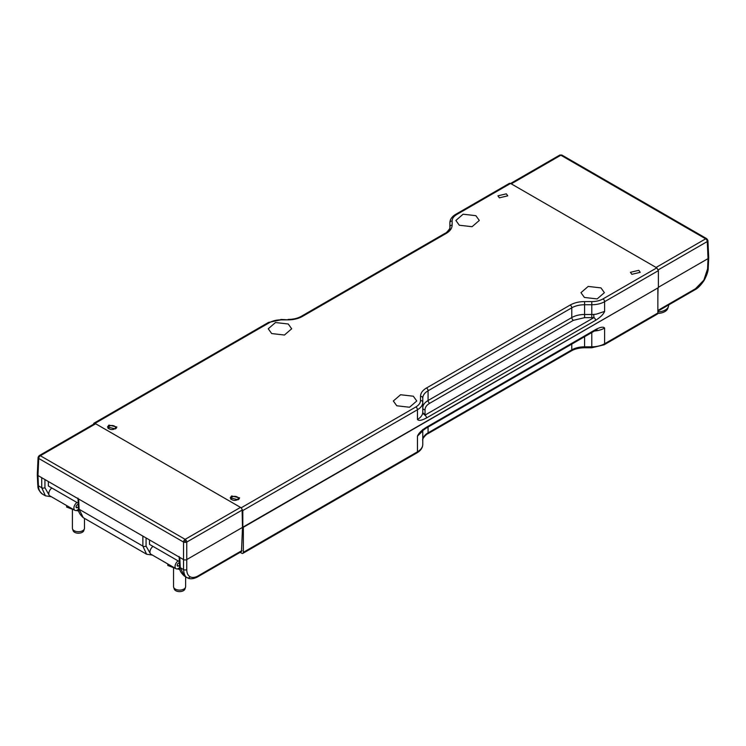 <?xml version="1.0" encoding="UTF-8"?>
<svg xmlns="http://www.w3.org/2000/svg" width="746" height="746" viewBox="0 0 746 746"><rect width="100%" height="100%" fill="white"/><g stroke="black" fill="none" stroke-linecap="round" stroke-linejoin="round"><path stroke-width="1.12" d="M232.174 499.811A3.516 2.033 180 0 1 231.148 498.347A3.516 2.033 180 0 1 233.339 496.491A3.516 2.033 180 0 1 237.144 496.939A3.516 2.033 180 0 1 238.179 498.347A3.516 2.033 180 0 1 236.025 500.24A3.516 2.033 180 0 1 232.174 499.811M109.457 428.959A3.516 2.033 180 0 1 108.431 427.495A3.516 2.033 180 0 1 110.622 425.64A3.516 2.033 180 0 1 114.427 426.087A3.516 2.033 180 0 1 115.462 427.495A3.516 2.033 180 0 1 113.308 429.388A3.516 2.033 180 0 1 109.457 428.959M187.339 577.758A2.266 1.874 -61.1 0 0 187.367 577.777L187.339 577.758C185.278 577.106 184.01 574.383 183.544 569.58L180.252 567.678L179.786 557.411L37.962 475.528L38.736 458.464L183.544 542.072A2.266 1.305 -60 0 1 184.029 540.514A2.266 1.305 -60 0 1 185.148 539.349A2.266 1.305 60 0 1 186.267 540.514A2.266 1.305 60 0 1 186.752 542.072L185.148 542.435L185.148 541.139L184.029 540.514M39.184 455.647A2.266 1.305 60 0 1 39.202 455.629A2.266 1.305 60 0 1 40.34 455.741L95.693 423.775L240.51 507.383L185.148 539.349L40.34 455.741A2.266 1.305 120 0 0 39.221 456.906A2.266 1.305 120 0 0 38.736 458.464L38.083 457.429M95.693 423.775A2.266 1.305 -120 0 0 94.565 423.663L39.202 455.629A2.266 1.305 60 0 1 39.221 455.62L38.522 456.487L39.221 456.906M242.105 510.105L242.497 527.394L186.752 559.584L186.752 542.072L242.105 510.105A2.266 1.305 -120 0 0 240.51 507.383M593.704 314.43L593.947 317.582L591.792 317.647L591.792 314.486A18.128 10.463 0 0 0 593.704 314.43A18.128 10.463 0 0 0 596.259 314.169L604.614 311.427L604.614 301.682L658.392 270.639L658.392 287.648L242.497 527.394L241.49 551.555L197.727 576.826A2.266 1.305 -120 0 0 198.194 575.837L241.965 550.567M38.074 457.522L38.522 456.487M186.267 540.514L185.148 541.139M179.786 557.411L183.544 559.584L183.544 542.072L185.148 542.435M186.752 569.58A2.266 1.38 180 0 1 183.544 569.58L183.544 559.584A2.266 1.305 180 0 0 186.752 559.584L186.752 569.58C186.789 573.105 187.899 575.502 190.062 576.761C192.309 577.936 195.023 577.628 198.194 575.837M39.202 455.629L38.074 457.485L37.3 474.568A2.266 1.305 -0 0 0 37.3 474.633A2.266 1.305 -0 0 0 37.962 475.528L38.428 485.805A2.266 1.305 177.4 0 1 37.766 484.928L37.766 484.928C38.382 486.187 36.377 488.593 42.541 494.16L45.422 495.82L41.729 487.707L41.729 477.701M142.868 536.094L142.868 546.1L79.113 509.285L78.647 499.018M49.227 495.307L44.928 487.707A2.266 1.38 -0 0 1 41.729 487.707L38.428 485.805C38.652 489.898 40.06 492.705 42.643 494.225L42.541 494.16M146.067 537.941L146.067 546.1L150.384 553.7M44.928 487.707L44.928 479.547M152.436 555.099L146.561 554.213L83.226 517.649C79.608 514.348 78.013 511.271 78.451 508.418L78.451 508.418A2.266 1.305 -2.6 0 0 79.113 509.285L83.235 517.659M146.57 554.222L142.868 546.1A2.266 1.38 180 0 0 146.067 546.1M179.124 556.516L179.59 566.811A2.266 1.305 177.4 0 0 180.252 567.678L184.374 576.052L187.246 577.702M706.816 238.729A2.266 1.305 -60 0 0 706.798 238.72A2.266 1.305 -60 0 1 706.798 238.72L561.98 155.112A2.266 1.305 120 0 0 561.971 155.103A2.266 1.305 120 0 0 560.852 155.224L705.66 238.832A2.266 1.305 -60 0 1 706.779 238.711L707.926 240.613L707.264 241.555A2.266 1.305 -120 0 0 706.779 239.998A2.266 1.305 -120 0 0 705.66 238.832L656.088 267.45L511.271 183.852L560.852 155.224A2.266 1.305 -120 0 0 559.733 155.103A2.266 1.305 -120 0 0 559.724 155.112L510.609 183.46M510.143 183.74A2.266 1.305 60 0 1 511.271 183.852M658.065 287.844L657.86 296.759M561.906 155.065L559.789 155.075M658.392 287.275L708.038 258.62L707.572 268.886L703.832 280.142L695.533 288.702L657.86 310.457M707.478 239.578L706.779 239.998M658.261 269.847L707.264 241.555L708.038 258.62A2.266 1.305 0 0 0 708.7 257.724A2.266 1.305 0 0 0 708.7 257.659L707.926 240.576L706.798 238.72M657.86 311.903A11.33 6.537 0 0 0 668.416 306.606A11.33 6.537 0 0 0 668.621 305.366L668.621 304.955M657.813 313.404A10.724 6.192 0 0 0 667.819 308.396L668.416 306.606M78.386 506.963L77.248 507.616A1.734 1.007 -60 0 1 76.381 507.7A1.734 1.007 -60 0 1 76.027 506.907A1.734 1.007 -60 0 1 77.248 504.781L78.265 504.193M78.517 509.35L77.248 510.077A4.756 2.751 -60 0 1 74.87 510.32A4.756 2.751 -60 0 1 73.891 508.138A4.756 2.751 -60 0 1 76.959 502.496M51.875 488.015A4.756 2.751 120 0 0 48.798 493.656A4.756 2.751 120 0 0 49.786 495.829L74.87 510.32M72.399 509.397L72.399 528.224A6.043 3.488 0 0 0 72.511 528.886A6.043 3.488 0 0 0 75.411 531.245A6.043 3.488 0 0 0 84.373 528.886A6.043 3.488 0 0 0 84.484 528.224L84.484 518.377M72.511 528.886L73.108 530.667A5.436 3.133 0 0 0 75.719 532.793A5.436 3.133 0 0 0 83.776 530.667L84.373 528.886M76.176 510.497L78.423 511.01L78.423 509.406M74.33 510.003L66.636 507.075L66.636 505.555M179.525 565.365L178.406 566.018A1.734 1.007 -60 0 1 177.539 566.102A1.734 1.007 -60 0 1 177.175 565.309A1.734 1.007 -60 0 1 178.406 563.174L179.404 562.605M179.655 567.753L178.406 568.48A4.756 2.751 -60 0 1 176.028 568.713A4.756 2.751 -60 0 1 175.04 566.54A4.756 2.751 -60 0 1 178.117 560.899M153.023 546.408A4.756 2.751 120 0 0 149.955 552.059A4.756 2.751 120 0 0 150.934 554.231L176.028 568.713M173.548 567.799L173.548 586.626A6.043 3.488 0 0 0 173.659 587.288A6.043 3.488 0 0 0 176.569 589.648A6.043 3.488 0 0 0 185.521 587.288A6.043 3.488 0 0 0 185.633 586.626L185.633 576.779M173.659 587.288L174.256 589.07A5.436 3.133 0 0 0 176.867 591.196A5.436 3.133 0 0 0 184.924 589.07L185.521 587.288M177.324 568.9L179.572 569.412L179.572 567.809M175.478 568.405L167.785 565.468L167.785 563.957M242.879 553.364L416.995 452.841A2.266 1.305 -120 0 0 417.462 451.806L243.345 552.329A2.266 1.305 60 0 1 242.879 553.364A2.266 1.305 60 0 1 241.751 553.252L240.156 552.329M427.607 433.883L571.315 350.918C574.905 348.886 579.334 347.841 584.594 347.776L591.792 347.776L604.139 344.792L657.394 314.047A2.266 1.305 -120 0 0 657.86 313.012L604.614 343.757A18.128 10.463 180 0 1 591.792 346.815L584.594 346.815A18.128 10.463 0 0 0 571.781 349.883L428.073 432.848A18.128 10.463 0 0 0 422.768 440.252L422.768 440.252C421.565 439.347 426.787 433.594 427.607 433.883A2.266 1.305 -120 0 0 428.073 432.848L428.073 427.057M243.345 552.329L243.345 527.273L657.86 287.956L657.86 313.012M422.693 429.547L421.994 431.179L426.05 428.232A2.266 1.305 -120 0 0 426.525 427.188C421.723 430.172 418.702 433.146 417.462 436.121L417.462 451.806A18.128 10.463 180 0 0 422.768 444.402L422.768 430.451M604.139 344.792A2.266 1.305 -120 0 0 604.614 343.757L604.614 328.072C603.374 326.534 600.353 327.037 595.55 329.601L426.525 427.188M422.423 430.759A18.128 10.463 180 0 1 422.022 431.692L417.462 436.121M604.614 328.072A18.128 10.463 180 0 1 594.413 331.028M426.05 428.232L595.084 330.637A2.266 1.305 -120 0 0 595.55 329.601M631.853 274.323L640.236 272.318L638.8 270.313L630.417 272.318L631.853 274.323M499.382 197.83L507.765 195.834L506.32 193.829L497.946 195.834L499.382 197.83M116.451 428.12L115.434 427.29M115.499 428.922L116.87 427.01L108.879 425.099L107.508 427.01L115.499 428.922M238.216 499.773L239.587 497.862L231.596 495.95L230.225 497.862L238.216 499.773L238.179 498.347M239.168 498.971L238.161 498.142M459.312 225.236L472.078 226.7L479.305 220.452L475.873 215.678L463.107 214.205L455.881 220.452L459.312 225.236M584.398 297.449L597.164 298.922L604.391 292.674L600.959 287.891L588.193 286.427L580.966 292.674L584.398 297.449M271.684 333.565L284.45 335.029L291.677 328.781L288.254 323.997L275.488 322.533L268.252 328.781L271.684 333.565M396.769 405.777L409.535 407.241L416.762 400.994L413.331 396.21L400.574 394.746L393.338 400.994L396.769 405.777M449.875 230.514L449.875 222.812C449.987 219.399 451.908 216.592 455.657 214.382L509.434 183.329L510.562 183.441L656.788 267.861L603.01 298.913C599.924 300.657 596.185 301.552 591.792 301.589L584.594 301.589C579.064 301.617 574.261 302.773 570.177 305.039L426.479 388.004C422.6 390.289 420.613 393.058 420.502 396.331L420.502 400.49C420.455 402.98 418.907 405.143 415.858 406.962L241.21 507.793L242.814 510.562L242.814 527.581M658.392 270.639L656.788 267.861M422.768 412.072A2.266 1.846 180 0 0 425.034 413.927L424.922 415.168L422.665 413.181A18.128 10.463 0 0 0 422.768 412.072L422.768 398.178A18.128 10.463 180 0 1 428.073 390.783L571.781 307.818L571.781 317.554A2.266 1.305 -120 0 0 573.385 320.332L429.677 403.297C426.647 405.097 425.099 407.26 425.034 409.768A2.266 1.846 -0 0 1 422.768 407.922A18.128 10.463 0 0 1 428.073 400.518A2.266 1.305 -120 0 0 429.677 403.297M570.177 305.039A2.266 1.305 -120 0 1 571.781 307.818A18.128 10.463 180 0 1 584.594 304.75L591.792 304.75L591.792 314.486L584.594 314.486L584.594 317.647L573.385 320.332M452.141 220.965A2.266 1.846 -0 0 0 449.875 222.812L449.875 226.971A2.266 1.846 0 0 1 452.141 225.124L452.141 220.965C452.188 218.466 453.736 216.312 456.785 214.494L510.562 183.441M242.814 510.562L417.462 409.74A18.128 10.463 0 0 0 422.768 402.336L422.768 398.178A2.266 1.846 180 0 0 420.502 396.331M595.55 320.351A2.266 1.305 -120 0 0 593.947 317.582L424.922 415.168A2.266 1.305 60 0 1 426.525 417.947L595.55 320.351C600.353 317.376 603.374 314.402 604.614 311.427M415.858 406.962A2.266 1.305 -120 0 1 417.462 409.74L417.462 419.476A18.128 10.463 0 0 0 422.665 413.181M417.462 419.476C418.702 421.014 421.723 420.502 426.525 417.947M93.39 424.343L93.856 423.262L94.994 423.374L269.632 322.542C272.728 320.799 276.468 319.903 280.85 319.857L288.049 319.857C293.579 319.829 298.381 318.682 302.466 316.407L446.173 233.442C450.043 231.167 452.039 228.388 452.141 225.124M231.148 498.477L230.645 498.971M108.431 427.626L107.928 428.12M241.21 507.793L94.994 423.374M149.517 539.936L149.517 544.384L179.366 561.617M78.227 503.224L48.35 485.982L48.35 481.524M197.727 576.826C193.55 579.036 190.099 579.353 187.367 577.777A2.266 1.874 -61.1 0 0 190.062 576.761M708.7 257.724L708.234 268.019A2.266 1.305 -177.4 0 1 707.572 268.886M695.533 288.702A2.266 1.305 60 0 1 695.058 289.7L657.86 311.175M703.832 280.142L704.168 280.337C706.984 274.957 708.336 270.854 708.234 268.019M77.248 507.616L76.027 506.907M178.406 566.018L177.175 565.309M571.315 350.918A2.266 1.305 -120 0 0 571.781 349.883L571.781 344.092M584.594 347.776L584.594 336.698M591.792 347.776L591.792 332.539M584.594 317.647L591.792 317.647M425.034 413.927L425.034 409.768M584.594 301.589L584.594 314.486A18.128 10.463 0 0 0 571.781 317.554L428.073 400.518L428.073 390.783A2.266 1.305 -120 0 0 426.479 388.004M591.792 301.589L591.792 304.75A18.128 10.463 0 0 0 604.614 301.682A2.266 1.305 -120 0 0 603.01 298.913M269.632 322.542A2.266 1.305 -120 0 0 268.504 322.431L280.85 319.857M280.85 319.447L288.049 319.857M288.049 319.447C293.309 319.381 297.738 318.328 301.328 316.295A2.266 1.305 60 0 1 302.466 316.407M449.875 226.971C451.088 227.875 445.856 233.629 445.036 233.33A2.266 1.305 60 0 1 446.173 233.442M455.657 214.382A2.266 1.305 60 0 1 456.785 214.494M422.768 402.336A2.266 1.846 180 0 0 420.502 400.49M231.148 498.347L231.129 499.456M108.431 427.495L108.412 428.605M115.462 427.495L115.49 428.931M37.3 474.633L37.766 484.928M78.451 508.418L77.985 498.123M179.59 566.811C179.133 569.618 180.728 572.695 184.365 576.043M51.297 496.705L45.422 495.82M695.058 289.7C697.855 288.31 700.886 285.196 704.168 280.337M422.768 444.402C422.656 447.824 420.735 450.631 416.995 452.841M595.084 330.637L597.089 329.564L595.513 329.956M445.036 233.33L301.328 316.295M268.504 322.431L93.856 423.262"/></g></svg>
